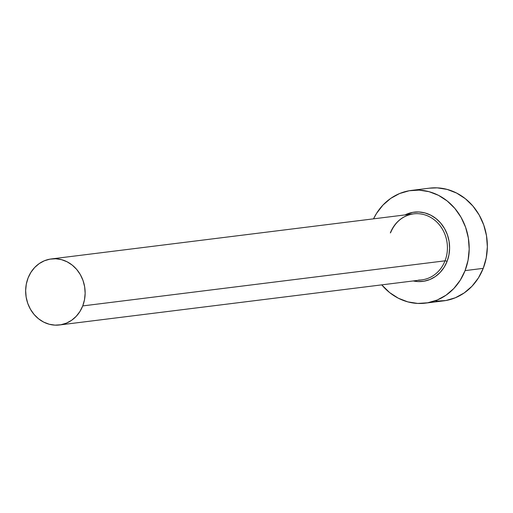 <?xml version="1.0" encoding="UTF-8"?>
<svg xmlns="http://www.w3.org/2000/svg" width="513" height="513" viewBox="0 0 513 513"><rect width="100%" height="100%" fill="white"/><g stroke="black" fill="none" stroke-linecap="round" stroke-linejoin="round"><path stroke-width="0.77" d="M418.653 280.079A33.268 29.69 -97.1 0 0 445.015 260.828A1.622 0.378 -158.7 0 1 447.073 261.418A34.89 31.139 82.9 0 1 413.202 280.944L417.999 281.579L424.091 281.188L429.965 279.482L435.402 276.513L440.18 272.403L444.123 267.305L447.073 261.418A1.622 0.378 21.3 0 0 445.015 260.828A33.268 29.69 -97.1 0 0 441.34 227.464A33.268 29.69 -97.1 0 0 413.581 213.857L51.287 258.943A33.268 29.69 82.9 0 1 79.047 272.557A33.268 29.69 82.9 0 1 82.728 305.921L445.015 260.828L82.728 305.921A33.268 29.69 82.9 0 1 59.508 324.966A33.268 29.69 82.9 0 1 31.742 311.353A33.268 29.69 82.9 0 1 28.068 277.995A33.268 29.69 82.9 0 1 51.287 258.943M425.424 303.138L443.578 300.875A56.796 50.691 -97.1 0 0 483.227 268.357A56.796 50.691 -97.1 0 0 476.949 211.394A56.796 50.691 -97.1 0 0 429.548 188.156L411.4 190.419A56.796 50.691 82.9 0 1 458.795 213.652A56.796 50.691 82.9 0 1 465.073 270.614L483.227 268.357L465.073 270.614A56.796 50.691 82.9 0 1 425.424 303.138A56.796 50.691 82.9 0 1 381.749 284.862L389.636 292.59L398.351 298.226L407.841 301.888L417.736 303.433L427.656 302.798L437.223 300.015L446.066 295.18L453.845 288.492L460.264 280.194L465.073 270.614L468.093 260.123L469.196 249.113L468.356 238.013L465.592 227.253L461.014 217.243L454.8 208.368L447.189 200.968L438.474 195.325L428.983 191.663L419.089 190.118L409.169 190.753L399.601 193.536L390.759 198.371L382.98 205.059L376.561 213.357L373.528 218.839A56.796 50.691 82.9 0 1 411.4 190.419M404.988 214.928L412.734 212.363L418.826 211.972L424.905 212.921L430.734 215.171L436.088 218.634L440.763 223.181L444.585 228.631L447.394 234.781L449.093 241.392L449.612 248.209L448.926 254.974L447.073 261.418A34.89 31.139 82.9 0 0 440.045 222.353A34.89 31.139 82.9 0 0 404.988 214.928M435.89 301.176L445.81 300.541L455.371 297.758L464.214 292.923L471.998 286.235L478.417 277.937L483.227 268.357L486.241 257.859L487.35 246.856L486.504 235.756L483.74 224.995L479.168 214.985L472.954 206.104L465.342 198.704L456.621 193.068L447.131 189.406L437.236 187.861L429.387 188.181M59.508 324.966L421.795 279.88A33.268 29.69 -97.1 0 0 445.015 260.828A33.268 29.69 -97.1 0 0 416.716 213.652A33.268 29.69 -97.1 0 0 390.355 232.902M28.068 277.995L26.298 284.138L25.65 290.589L26.144 297.085L27.76 303.388L30.447 309.256L34.082 314.456L38.539 318.785L43.65 322.093L49.203 324.235L55 325.139L60.81 324.767L66.414 323.139L71.596 320.311L76.148 316.386L79.913 311.532L82.728 305.921L84.498 299.772L85.145 293.321L84.651 286.825L83.029 280.521L80.349 274.654L76.713 269.46L72.25 265.125L67.145 261.822L61.586 259.674L55.795 258.77L49.979 259.142L44.381 260.771L39.2 263.605L34.64 267.523L30.883 272.384L28.068 277.995M413.581 213.857C402.859 215.563 395.183 221.879 390.534 232.812"/></g></svg>
